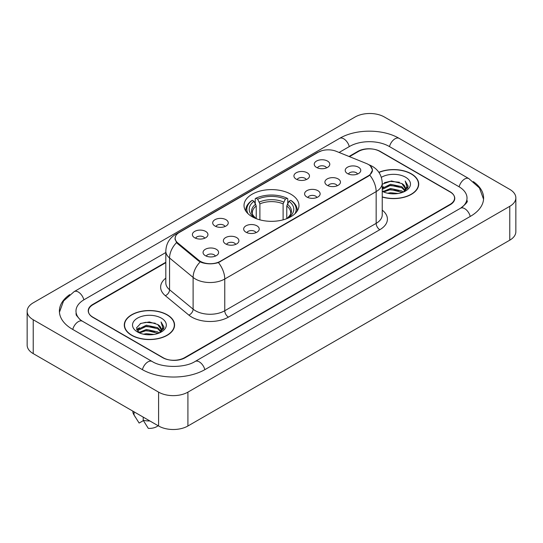 <?xml version="1.0" encoding="UTF-8"?>
<svg xmlns="http://www.w3.org/2000/svg" width="543" height="543" viewBox="0 0 543 543"><rect width="100%" height="100%" fill="white"/><g stroke="black" fill="none" stroke-linecap="round" stroke-linejoin="round"><path stroke-width="0.81" d="M290.926 194.251A27.476 15.862 0 0 0 260.986 190.81A27.476 15.862 0 0 0 244.024 205.464A27.476 15.862 0 0 0 252.074 216.684A27.476 15.862 0 0 0 282.014 220.125A27.476 15.862 0 0 0 298.976 205.464A27.476 15.862 0 0 0 290.926 194.251M296.206 179.136A7.778 4.487 180 0 1 294.666 177.866A7.778 4.487 180 0 1 297.238 172.287A7.778 4.487 180 0 1 307.202 172.789A7.778 4.487 180 0 1 308.75 177.866A7.778 4.487 180 0 1 296.206 179.136M306.259 179.604A4.663 2.695 0 0 0 305.003 178.294A4.663 2.695 0 0 0 300.408 177.609A4.663 2.695 0 0 0 297.157 179.604M214.974 226.037A7.778 4.487 180 0 1 213.433 224.768A7.778 4.487 180 0 1 216.005 219.189A7.778 4.487 180 0 1 225.969 219.691A7.778 4.487 180 0 1 227.517 224.768A7.778 4.487 180 0 1 214.974 226.037M225.026 226.506A4.663 2.695 0 0 0 223.77 225.189A4.663 2.695 0 0 0 219.175 224.51A4.663 2.695 0 0 0 215.924 226.506M194.666 237.766A7.778 4.487 180 0 1 193.125 236.49A7.778 4.487 180 0 1 195.697 230.911A7.778 4.487 180 0 1 205.661 231.413A7.778 4.487 180 0 1 207.209 236.49A7.778 4.487 180 0 1 194.666 237.766M204.718 238.228A4.663 2.695 0 0 0 203.462 236.918A4.663 2.695 0 0 0 198.867 236.232A4.663 2.695 0 0 0 195.609 238.228M316.515 167.414A7.778 4.487 180 0 1 314.974 166.144A7.778 4.487 180 0 1 317.546 160.565A7.778 4.487 180 0 1 327.51 161.067A7.778 4.487 180 0 1 329.058 166.144A7.778 4.487 180 0 1 316.515 167.414M326.567 167.882A4.663 2.695 0 0 0 325.311 166.565A4.663 2.695 0 0 0 320.716 165.886A4.663 2.695 0 0 0 317.465 167.882M327.185 185.299A7.778 4.487 180 0 1 325.637 184.029A7.778 4.487 180 0 1 328.216 178.45A7.778 4.487 180 0 1 338.18 178.946A7.778 4.487 180 0 1 339.721 184.029A7.778 4.487 180 0 1 327.185 185.299M337.23 185.76A4.663 2.695 0 0 0 335.981 184.45A4.663 2.695 0 0 0 331.386 183.765A4.663 2.695 0 0 0 328.128 185.76M306.876 197.021A7.778 4.487 180 0 1 305.329 195.751A7.778 4.487 180 0 1 307.908 190.172A7.778 4.487 180 0 1 317.872 190.674A7.778 4.487 180 0 1 319.413 195.751A7.778 4.487 180 0 1 306.876 197.021M316.922 197.489A4.663 2.695 0 0 0 315.673 196.172A4.663 2.695 0 0 0 311.078 195.494A4.663 2.695 0 0 0 307.82 197.489M245.952 232.2A7.778 4.487 180 0 1 244.404 230.924A7.778 4.487 180 0 1 246.984 225.345A7.778 4.487 180 0 1 256.948 225.847A7.778 4.487 180 0 1 258.488 230.924A7.778 4.487 180 0 1 245.952 232.2M255.997 232.662A4.663 2.695 0 0 0 254.748 231.352A4.663 2.695 0 0 0 250.153 230.666A4.663 2.695 0 0 0 246.895 232.662M225.644 243.922A7.778 4.487 180 0 1 224.096 242.653A7.778 4.487 180 0 1 226.675 237.074A7.778 4.487 180 0 1 236.639 237.576A7.778 4.487 180 0 1 238.18 242.653A7.778 4.487 180 0 1 225.644 243.922M235.689 244.391A4.663 2.695 0 0 0 234.44 243.074A4.663 2.695 0 0 0 229.845 242.395A4.663 2.695 0 0 0 226.587 244.391M205.335 255.644A7.778 4.487 180 0 1 203.788 254.375A7.778 4.487 180 0 1 206.367 248.796A7.778 4.487 180 0 1 216.331 249.298A7.778 4.487 180 0 1 217.872 254.375A7.778 4.487 180 0 1 205.335 255.644M215.381 256.113A4.663 2.695 0 0 0 214.132 254.803A4.663 2.695 0 0 0 209.537 254.117A4.663 2.695 0 0 0 206.279 256.113M347.493 173.57A7.778 4.487 180 0 1 345.952 172.301A7.778 4.487 180 0 1 348.525 166.721A7.778 4.487 180 0 1 358.489 167.224A7.778 4.487 180 0 1 360.029 172.301A7.778 4.487 180 0 1 347.493 173.57M357.545 174.038A4.663 2.695 0 0 0 356.289 172.728A4.663 2.695 0 0 0 351.694 172.043A4.663 2.695 0 0 0 348.436 174.038M366.41 163.504A13.996 8.084 180 0 1 368.276 164.407A13.996 8.084 180 0 1 372.376 170.122A13.996 8.084 180 0 1 368.276 175.837L220.18 261.339A13.996 8.084 180 0 1 198.813 260.26L177.676 242.836A13.996 8.084 180 0 1 175.151 238.201A13.996 8.084 180 0 1 179.251 232.485L318.293 152.203A13.996 8.084 180 0 1 336.226 151.3L366.41 163.504M165.812 262.676L92.975 304.725A15.55 8.98 0 0 0 88.421 311.078A15.55 8.98 0 0 0 92.975 317.424L162.628 357.64A15.55 8.98 0 0 0 184.62 357.64L450.025 204.412A15.55 8.98 0 0 0 454.579 198.059A15.55 8.98 0 0 0 450.025 191.713L380.371 151.497A15.55 8.98 0 0 0 358.38 151.497L349.454 156.649M461.849 207.419A27.992 16.161 0 0 0 467.021 198.059A27.992 16.161 0 0 0 458.821 186.629L389.175 146.42A27.992 16.161 0 0 0 349.583 146.42L339.11 152.468M165.812 252.515L84.179 299.648A27.992 16.161 0 0 0 75.979 311.078A27.992 16.161 0 0 0 81.151 320.438M158.597 392.134A20.736 11.973 0 0 0 187.919 392.134L509.775 206.313A20.736 11.973 0 0 0 515.85 197.849A20.736 11.973 0 0 0 509.775 189.385L384.403 117.003A20.736 11.973 0 0 0 355.081 117.003L33.225 302.824A20.736 11.973 0 0 0 27.15 311.288A20.736 11.973 0 0 0 33.225 319.752L158.597 392.134L158.597 425.997A20.736 11.973 0 0 0 187.919 425.997L509.775 240.176A20.736 11.973 0 0 0 515.85 231.712L515.85 197.849M27.15 311.288L27.15 345.151A20.736 11.973 0 0 0 33.225 353.615L158.597 425.997M69.701 294.618A44.587 25.738 0 0 0 59.391 311.078A44.587 25.738 0 0 0 72.45 329.275L142.096 369.491A44.587 25.738 0 0 0 205.152 369.491L470.55 216.263A44.587 25.738 0 0 0 483.609 198.059A44.587 25.738 0 0 0 473.299 181.6M382.231 197.048A25.141 14.518 0 0 0 418.714 184.091A25.141 14.518 0 0 0 411.35 173.828A25.141 14.518 0 0 0 378.865 172.314M167.21 314.784A25.141 14.518 0 0 0 139.809 311.634A25.141 14.518 0 0 0 124.286 325.047A25.141 14.518 0 0 0 131.65 335.309A25.141 14.518 0 0 0 159.051 338.459A25.141 14.518 0 0 0 174.574 325.047A25.141 14.518 0 0 0 167.21 314.784M124.544 326.35A25.141 14.518 0 0 0 124.456 326.737M370.374 165.954L372.559 170.04L369.817 175.165L368.459 176.149L218.422 262.568C212.87 264.244 207.324 264.244 201.779 262.568L198.629 260.979L177.493 243.556L176.556 242.599L174.968 238.56L175.681 235.988M165.812 262.255L92.792 304.413A15.55 8.98 0 0 0 88.237 310.759A15.55 8.98 0 0 0 92.792 317.112L163.178 357.742A15.55 8.98 0 0 0 185.17 357.742L450.208 204.725A15.55 8.98 0 0 0 454.762 198.378A15.55 8.98 0 0 0 450.208 192.025L379.822 151.395A15.55 8.98 0 0 0 357.83 151.395L349.027 156.472M174.398 326.737A25.141 14.518 0 0 0 174.317 326.35M418.544 185.787A25.141 14.518 0 0 0 418.456 185.401M387.675 193.24L390.539 192.724L398.155 193.484M391.028 193.742L394.761 193.824M382.91 191.618L390.539 188.489L401.861 190.946L403.293 192.073M383.636 191.984L390.539 189.548L402.431 192.405M382.231 188.373L390.539 184.26L401.861 186.717L404.888 190.091M382.231 189.432L390.539 185.319L401.861 187.776L404.616 190.586M405.051 190.532L405.187 191.027M403.354 192.052A11.722 6.767 0 0 0 405.288 188.326A11.722 6.767 0 0 0 401.861 183.541L405.282 188.577M404.942 190.654L407.983 187.077L408.092 186.032L405.193 181.002L406.89 186.629L403.537 191.971M382.231 196.878A24.883 14.369 0 0 0 418.456 184.091A24.883 14.369 0 0 0 411.166 173.93A24.883 14.369 0 0 0 378.96 172.464M382.231 191.326A16.901 9.76 0 0 0 405.526 190.993A16.901 9.76 0 0 0 405.526 177.188A16.901 9.76 0 0 0 381.335 177.357M401.861 183.541L391.415 180.962L382.231 184.199M405.193 181.002L408.092 186.235M384.383 182.692L389.813 181.369L399.37 182.238M406.829 186.989L407.542 188.231M386.311 186.269L389.813 185.604L399.017 186.371M386.311 190.505L389.813 189.833L399.017 190.6M406.897 186.561L407.664 187.98M382.231 187.505L383.541 186.772M382.7 191.448L383.541 191.007M143.535 334.189L146.393 333.68L154.015 334.44M146.881 334.692L150.615 334.78M138.764 332.574L146.393 329.445L157.714 331.902L159.147 333.029M139.49 332.94L146.393 330.504L158.284 333.354M137.82 331.705L138.112 329.289L146.393 325.209L157.714 327.667L160.742 331.04M137.752 331.4L138.112 330.348L146.393 326.268L157.714 328.725L160.47 331.542M160.911 331.488L161.04 331.983M159.214 333.002A11.722 6.767 0 0 0 161.149 329.275A11.722 6.767 0 0 0 157.714 324.497L161.142 329.533M160.803 331.61L163.843 328.033L163.952 326.988L161.047 321.951L162.744 327.585L159.398 332.927M131.834 335.207A24.883 14.369 0 0 0 158.95 338.316A24.883 14.369 0 0 0 174.317 325.047A24.883 14.369 0 0 0 167.027 314.886A24.883 14.369 0 0 0 139.904 311.77A24.883 14.369 0 0 0 124.544 325.047A24.883 14.369 0 0 0 131.834 335.207M161.38 318.144A16.901 9.76 0 0 0 137.474 318.144A16.901 9.76 0 0 0 137.474 331.949A16.901 9.76 0 0 0 161.38 331.943A16.901 9.76 0 0 0 161.38 318.144M157.714 324.497L149.366 321.931L140.712 323.418L136.537 327.85L138.906 332.683M132.838 411.132L132.838 411.397A16.589 9.577 0 0 0 133.748 414.519A16.589 9.577 0 0 0 134.046 414.988L139.123 423.058L143.4 420.594M134.046 414.988L134.046 411.825M143.216 417.119L143.216 420.275L148.287 428.352A10.371 5.987 0 0 0 158.081 425.705M143.216 420.275A16.589 9.577 0 0 0 149.882 420.968M161.047 321.951L163.952 327.191M140.237 323.648L145.667 322.325L155.223 323.194M162.683 327.938L163.402 329.187M136.748 330.022L138.417 328.786M142.171 327.225L145.667 326.56L154.877 327.32M142.171 331.454L145.667 330.789L154.877 331.556M162.757 327.51L163.524 328.936M136.619 329.621L139.402 327.728M138.56 332.404L139.402 331.956M256.228 218.653L256.228 205.994L254.009 201.297A22.29 12.869 0 0 0 254.009 217.254L253.595 217.499M255.244 203.421L255.244 198.623L255.977 198.202A24.679 14.247 0 0 1 287.023 198.202L285.326 199.179A22.29 12.869 0 0 0 257.674 199.179L259.893 203.876L259.893 219.847M283.107 219.847L283.107 203.876L285.326 199.179M248.076 213.759A24.679 14.247 0 0 1 252.312 200.313L251.579 200.74A25.711 14.844 0 0 0 245.789 210.121A25.711 14.844 0 0 0 245.85 211.152M287.023 198.202L287.756 198.623L287.756 203.421M252.312 200.313L254.009 201.297M257.674 199.179L255.977 198.202M254.009 217.254L256.045 218.585M297.15 211.152A25.711 14.844 0 0 0 297.211 210.121A25.711 14.844 0 0 0 291.421 200.74L290.688 200.313A24.679 14.247 0 0 1 294.924 213.759M289.405 217.499L288.991 217.254A22.29 12.869 0 0 0 288.991 201.297L290.688 200.313M286.955 218.585L288.991 217.254M288.991 201.297L286.772 205.994L286.772 218.653M177.676 242.836L177.676 243.705M198.813 260.26L198.813 261.129M220.18 261.339L220.18 261.753M368.276 175.837L368.276 176.251M204.84 369.668A8.294 4.792 -120 0 0 195.134 361.462C184.939 368.052 162.309 368.052 152.108 361.462L82.461 321.246L80.011 319.623L76.325 315.266L75.979 313.616M142.409 369.668A8.294 4.792 -60 0 1 147.961 361.869A8.294 4.792 -60 0 1 152.108 361.462M72.762 329.458A8.294 4.792 -60 0 1 78.314 321.66A8.294 4.792 -60 0 1 82.461 321.246M59.438 312.245L63.565 300.965L74.167 291.618A8.294 4.792 60 0 1 83.866 299.831M74.167 291.618L339.572 138.39A8.294 4.792 60 0 1 349.271 146.596M339.572 138.39C355.746 128.766 383.005 128.766 399.186 138.39A8.294 4.792 120 0 0 395.039 138.798A8.294 4.792 120 0 0 389.487 146.596M483.562 199.227L479.435 187.946L468.833 178.599A8.294 4.792 120 0 0 464.686 179.014A8.294 4.792 120 0 0 459.134 186.812M470.238 216.44A8.294 4.792 -120 0 0 460.539 208.234L195.134 361.462M187.919 425.997L187.919 392.134M33.225 353.615L33.225 319.752M509.775 240.176L509.775 206.313M382.231 210.141A25.921 14.966 180 0 1 379.822 229.703L228.427 317.112A5.186 2.993 60 0 1 224.761 310.759L376.156 223.349A20.736 11.973 0 0 0 382.231 214.885L382.231 183.14A20.736 11.973 180 0 1 376.156 191.604A18.143 10.473 -120 0 0 369.817 175.165M228.427 317.112A25.921 14.966 180 0 1 191.767 317.112A25.921 14.966 180 0 1 188.862 315.11L165.316 295.691A25.921 14.966 180 0 1 165.812 278.131M195.432 310.759A20.736 11.973 0 0 0 224.761 310.759L224.761 279.014A20.736 11.973 180 0 1 195.432 279.014A20.736 11.973 180 0 1 193.111 277.412L169.559 257.993A20.736 11.973 180 0 1 165.812 251.131L165.812 282.876A20.736 11.973 0 0 0 169.559 289.745L193.111 309.164A20.736 11.973 0 0 0 195.432 310.759M382.231 183.14C381.878 175.681 378.607 170.088 372.403 166.368L369.783 165.092A18.143 8.498 112 0 0 369.009 164.868M218.422 262.568A18.143 10.473 60 0 1 224.761 279.014L376.156 191.604L376.156 223.349A5.186 2.993 60 0 0 379.822 229.703M177.595 233.633A18.143 10.473 -120 0 0 175.64 234.359C169.436 238.078 166.158 243.671 165.812 251.131M175.64 234.359L316.956 152.766A18.143 10.473 60 0 1 318.327 152.189M176.556 242.599A18.143 12.136 129.5 0 0 169.559 257.993L169.559 289.745A5.186 3.468 -50.5 0 1 165.316 295.691M200.177 261.943A18.143 12.136 129.5 0 0 193.111 277.412L193.111 309.164A5.186 3.468 -50.5 0 1 188.862 315.11M256.228 205.994A19.181 11.077 0 0 0 252.319 212.693C251.796 213.671 252.95 215.53 255.78 218.272M283.107 203.876A19.181 11.077 0 0 0 259.893 203.876M255.685 204.182A19.942 11.512 0 0 0 255.685 218.211M283.65 202.064A19.942 11.512 0 0 0 259.35 202.064M287.315 218.211A19.942 11.512 0 0 0 287.315 204.182M287.22 218.272C290.05 215.537 291.204 213.677 290.681 212.693A19.181 11.077 0 0 0 286.772 205.994M175.151 238.201L175.151 239.918M372.376 170.122L372.376 171.357M467.021 200.598C468.175 201.439 466.016 203.985 460.539 208.234M399.186 138.39L468.833 178.599M316.956 152.766L321.694 150.764M369.783 165.092L368.656 164.638M418.456 186.168L418.456 184.091M137.712 331.576L137.712 330.87M174.317 327.124L174.317 325.047M135.431 417.336L133.748 414.519M124.544 327.124L124.544 325.047M245.789 211.057L245.789 210.121M297.211 211.057L297.211 210.121"/></g></svg>
